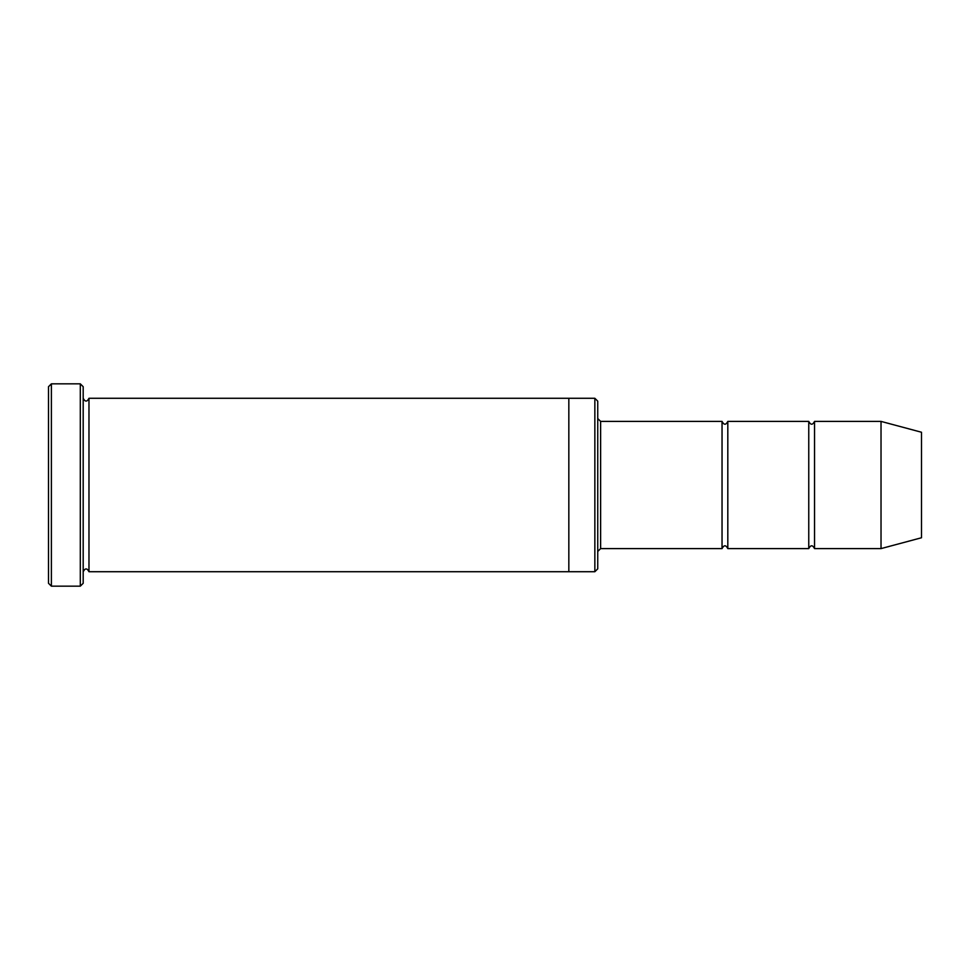 <?xml version="1.0" encoding="UTF-8"?>
<svg xmlns="http://www.w3.org/2000/svg" width="970" height="970" viewBox="0 0 970 970"><rect width="100%" height="100%" fill="white"/><g stroke="black" fill="none" stroke-linecap="round" stroke-linejoin="round"><path stroke-width="1.45" d="M597.738 418.519L600.624 421.404L722.044 421.404L722.044 548.596C723.972 544.861 725.899 544.861 727.815 548.596L808.762 548.596C810.69 544.861 812.617 544.861 814.545 548.596L814.545 421.404L881.027 421.404L881.027 548.596L814.545 548.596M727.815 548.596L727.815 421.404L808.762 421.404L808.762 548.596M594.852 398.282L597.738 401.168L597.738 568.832L594.852 571.718L568.832 571.718L568.832 398.282L594.852 398.282L594.852 571.718M83.19 571.718C85.117 567.996 87.045 567.996 88.973 571.718L88.973 398.282C87.045 402.004 85.117 402.004 83.19 398.282M51.386 586.171L48.5 583.285L48.5 386.715L51.386 383.829L80.304 383.829L80.304 586.171L51.386 586.171L51.386 383.829M88.973 571.718L568.832 571.718M881.027 548.596L921.5 537.756L921.5 432.244L881.027 421.404M80.304 383.829L83.19 386.715L83.19 583.285L80.304 586.171M600.624 421.404L600.624 548.596L722.044 548.596M88.973 398.282L568.832 398.282M814.545 421.404C812.617 425.139 810.69 425.139 808.762 421.404M727.815 421.404C725.899 425.139 723.972 425.139 722.044 421.404M600.624 548.596L597.738 551.481"/></g></svg>
